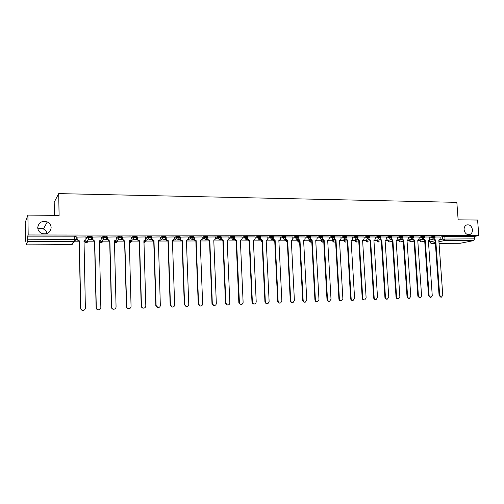 <?xml version="1.0" encoding="UTF-8"?>
<svg xmlns="http://www.w3.org/2000/svg" width="504" height="504" viewBox="0 0 504 504"><rect width="100%" height="100%" fill="white"/><g stroke="black" fill="none" stroke-linecap="round" stroke-linejoin="round"><path stroke-width="0.76" d="M51.143 227.676C50.324 232.697 47.269 234.643 41.977 233.509C39.325 232.325 37.907 230.359 37.724 227.613C38.669 222.403 41.851 220.519 47.256 221.949C49.688 223.184 50.98 225.093 51.143 227.676M472.456 229.742C472.525 232.117 471.656 233.717 469.848 234.53C466.767 235.053 464.852 233.447 464.089 229.698C464.02 227.398 464.846 225.823 466.559 224.973C469.69 224.33 471.656 225.918 472.456 229.742M91.665 237.434L91.646 236.445L87.69 236.445L87.715 237.497L91.665 237.497C91.577 238.663 90.934 239.299 89.737 239.419L88.843 239.211L87.715 237.497L85.926 239.236M106.936 237.422L106.917 236.458L105.267 236.2L103.024 236.452L103.049 237.497L106.942 237.497C106.854 238.65 106.224 239.287 105.046 239.406L104.095 239.167L103.049 237.497L101.247 239.028M121.974 237.416L121.949 236.464L120.368 236.212L118.119 236.464L118.144 237.504L121.981 237.504C121.899 238.644 121.275 239.274 120.116 239.387L119.102 239.11L118.144 237.504L116.304 238.883M136.786 237.409L136.754 236.471L132.98 236.471L133.012 237.504L136.786 237.504C136.71 238.638 136.099 239.261 134.959 239.375L133.869 239.041L133.012 237.504L131.135 238.776M151.37 237.397L151.339 236.477L147.622 236.477L147.653 237.504L151.37 237.504C151.294 238.625 150.696 239.249 149.575 239.362L148.403 238.953L147.653 237.504L145.738 238.688M165.734 237.39L165.703 236.489L162.042 236.483L162.074 237.504L165.734 237.504C165.665 238.619 165.073 239.236 163.97 239.35L162.704 238.852L162.074 237.504L160.121 238.613M179.884 237.384L179.852 236.496L176.299 236.471L176.28 237.504L179.884 237.504L178.151 239.331L176.778 238.72L176.28 237.504L174.289 238.549M194.122 236.912L194.519 239.809L195.836 240.773L194.204 239.961L193.788 236.502L190.235 236.502L190.273 237.504L193.826 237.504L192.118 239.318L190.638 238.556L190.273 237.504L188.25 238.493M207.553 237.371L207.522 236.508L204.019 236.508L204.057 237.504L207.56 237.504L205.884 239.306L204.296 238.348L204.057 237.504L202.003 238.449M221.092 237.365L221.054 236.515L217.602 236.515L217.646 237.504L221.099 237.504L219.448 239.293L217.766 238.09L217.646 237.504L215.561 238.405M234.429 237.359L234.392 236.527L230.989 236.521L231.034 237.504L234.436 237.504L232.81 239.28L231.034 237.504L228.917 238.373M247.577 237.352L247.54 236.534L244.182 236.527L244.226 237.504L247.584 237.497L245.983 239.268L244.226 237.504L242.084 238.335M260.549 237.352L260.511 236.534L257.191 236.54L257.235 237.504L260.555 237.497L258.968 239.255L257.235 237.504L255.062 238.31M273.338 237.352L273.294 236.534L270.012 236.546L270.056 237.504L273.344 237.491L273.218 238.172L271.769 239.243L270.056 237.504L267.851 238.285M285.944 237.352L285.9 236.54L282.649 236.552L282.694 237.504L285.951 237.485L285.724 238.386L284.388 239.23L282.694 237.504L280.47 238.26M298.374 237.352L298.33 236.54L295.111 236.559L295.155 237.504L298.381 237.485L298.047 238.556L296.831 239.217L295.155 237.504L292.906 238.234M310.634 237.346L310.59 236.54L307.396 236.565L307.446 237.504L310.64 237.478L310.199 238.682L309.103 239.205L307.446 237.504L305.172 238.216M322.724 237.346L322.68 236.546L319.517 236.571L319.567 237.504L322.73 237.472L322.195 238.776L321.206 239.198L319.567 237.504L317.268 238.197M334.65 237.346L334.606 236.546L331.468 236.578L331.519 237.504L334.656 237.472L334.032 238.839L333.138 239.186L331.519 237.504L329.2 238.184M346.412 237.346L346.368 236.546L343.256 236.584L343.312 237.504L346.418 237.466L345.725 238.89L344.906 239.173L343.312 237.504L340.969 238.165M358.016 237.346L357.972 236.552L354.885 236.59L354.942 237.504L358.023 237.46L357.26 238.928L356.523 239.161L354.942 237.504L352.573 238.153M369.47 237.346L369.419 236.552L366.358 236.597L366.414 237.504L369.476 237.46L368.651 238.953L367.977 239.148L366.414 237.504L364.027 238.134M380.766 237.346L380.715 236.552L377.679 236.603L377.735 237.504L380.772 237.453L379.903 238.972L379.279 239.142L377.735 237.504L375.329 238.121M391.91 237.346L391.86 236.559L388.849 236.609L388.905 237.504L391.917 237.447L391.003 238.984L390.436 239.129L388.905 237.504L386.48 238.108M402.91 237.346L402.86 236.559L399.867 236.615L399.93 237.504L402.916 237.447L401.442 239.117L399.93 237.504L397.486 238.102M413.765 237.346L413.715 236.559L410.747 236.622L410.81 237.504L413.771 237.441L412.304 239.11L410.81 237.504L408.347 238.09M424.481 237.346L424.425 236.565L421.483 236.628L421.546 237.504L424.488 237.441L423.02 239.098L421.546 237.504L419.07 238.077M435.059 237.346L435.002 236.565L432.079 236.634L432.142 237.504L435.065 237.434L433.604 239.085L432.142 237.504L429.654 238.071M37.907 228.98C39.734 228.186 41.574 228.186 43.426 228.98C45.417 229.956 46.614 231.487 47.011 233.566M27.89 215.088L59.1 215.428L58.678 193.612L456.832 202.343L458.142 219.832L477.597 220.046L478.8 235.538L28.186 234.971L27.89 215.088L25.2 222.592L25.471 241.29L25.943 241.29M75.046 241.196L79.153 241.189M83.878 241.183L94.532 241.164M99.212 241.151L109.677 241.132M114.307 241.126L124.582 241.107M129.169 241.095L139.268 241.082M143.81 241.069L153.733 241.051M158.231 241.044L167.983 241.025M172.437 241.019L182.02 241M186.43 240.994L195.848 240.975M200.22 240.969L209.475 240.95M215.554 240.937L222.9 240.925M228.734 240.912L236.111 240.899M241.718 240.887L248.749 240.874M254.526 240.868L261.223 240.855M267.151 240.843L273.527 240.83M279.6 240.817L285.661 240.811M291.879 240.799L297.631 240.786M303.994 240.773L309.443 240.767M315.939 240.754L321.092 240.742M327.726 240.729L332.59 240.723M339.501 240.71L343.936 240.698M351.137 240.685L355.131 240.679M362.615 240.666L366.188 240.66M373.943 240.647L377.093 240.641M385.113 240.622L387.866 240.616M396.144 240.603L398.494 240.597M407.03 240.584L408.99 240.578M417.772 240.566L419.359 240.559M428.375 240.547L429.591 240.54M54.445 215.378L54.205 202.262L58.678 193.612M25.471 241.29L25.924 240.225L26.088 244.868L27.644 241.46L27.726 239.224L76.192 239.431C76.098 240.603 75.442 241.246 74.227 241.366L27.644 241.46M28.186 234.971L27.682 236.149L27.726 239.224M440.036 237.195L442.544 236.641L442.72 239.079L474.617 238.852L473.76 240.591L460.108 243.293M474.617 238.852L474.434 236.452L478.8 235.538M429.578 237.006L424.456 236.987M418.994 237L413.74 236.981M408.278 237L402.885 236.981M397.417 236.993L391.885 236.974M386.411 236.993L380.74 236.968M368.941 238.745L370.598 240.332L374.176 297.707C374.377 298.929 375.014 299.54 376.097 299.546L377.521 297.587L373.918 240.326L374.661 240.156L375.367 238.694L375.335 236.968L369.445 236.968M357.531 238.707L359.226 240.351L362.741 298.11C362.943 299.351 363.592 299.968 364.694 299.968L366.131 297.99L362.596 240.345L363.397 240.143L364.064 238.701L364.033 236.968L357.998 236.962M346.002 238.638L347.703 240.37L351.149 298.526C351.351 299.779 352.012 300.403 353.14 300.39L354.583 298.406L351.118 240.364L351.981 240.124L352.611 238.707L352.579 236.962L346.393 236.962M340.899 236.981L334.631 236.956M320.941 239.274L321.892 239.117M329.131 236.974L322.705 236.949M308.851 239.287L309.992 239.179M317.199 236.974L310.615 236.949M296.585 239.299L297.832 239.28M305.103 236.968L298.355 236.943M292.837 236.968L285.925 236.937M280.4 236.962L273.313 236.937M267.788 236.962L260.53 236.93M247.64 237.472L247.697 238.783L249.568 240.534L252.372 302.053C252.995 304.076 254.129 304.504 255.767 303.326L256.215 301.915L253.386 240.528L255.068 239.079L255.068 236.93L247.558 236.943M242.021 236.956L234.41 236.968M228.854 236.949L221.073 236.993M215.498 236.949L207.541 237.019M201.947 236.943L193.807 237.05M188.194 236.943L179.953 237.082M174.233 236.937L165.898 237.082M160.064 236.937L151.628 237.075M145.681 236.937L137.138 237.075M131.084 236.93L122.434 237.069M116.254 236.93L107.497 237.069M101.197 236.93L92.333 237.063M85.907 236.937L76.923 237.063M85.938 238.172L87.69 236.445M101.222 237.995L103.024 236.452M116.279 237.863L118.119 236.464M131.103 237.756L132.98 236.471M145.706 237.674L147.622 236.477M160.089 237.604L162.042 236.483M174.258 237.548L176.243 236.496M188.213 237.504L190.235 236.502M201.965 237.466L204.019 236.508M215.517 237.428L217.602 236.515M219.284 237.283L217.722 237.957M228.873 237.403L230.989 236.521L231.071 237.8L228.929 238.676M242.04 237.371L244.182 236.527M255.018 237.352L257.191 236.54M267.807 237.334L270.012 236.546M280.419 237.315L282.649 236.552M292.856 237.302L295.111 236.559M297.574 239.797L297.933 239.558M305.122 237.283L307.396 236.565M309.387 239.784L310.073 239.45M317.218 237.271L319.517 236.571M321.035 239.772L322.056 239.35M329.144 237.264L331.468 236.578M332.533 239.759L333.875 239.255M340.912 237.252L343.256 236.584M343.873 239.746L345.549 239.167M352.523 237.245L354.885 236.59M355.074 239.734L357.059 239.085M363.976 237.233L366.358 236.597M375.272 237.227L377.679 236.603M386.423 237.22L388.849 236.609M397.429 237.214L399.867 236.615M408.29 237.214L410.747 236.622M419.007 237.208L421.483 236.628M429.591 237.201L432.079 236.634M440.024 237.006L435.034 236.987M76.192 239.52L77.036 239.52M89.662 239.507L92.446 239.501M104.939 239.488L107.617 239.488M119.996 239.476L122.554 239.469M134.826 239.457L137.264 239.457M149.43 239.444L151.754 239.444M163.819 239.431L166.03 239.425M177.988 239.419L180.092 239.413M191.948 239.4L193.946 239.4M205.701 239.387L207.598 239.387M219.253 239.375L221.451 239.375M232.609 239.362L234.31 239.362M245.776 239.35L247.376 239.343M258.747 239.337L260.259 239.331M271.543 239.324L272.966 239.318M284.155 239.312L285.491 239.306M27.682 236.149L74.353 236.181L76.129 236.439L76.192 239.375M474.434 236.452L442.544 236.641M297.801 239.135L296.346 239.135M285.453 239.148L283.897 239.148M272.929 239.161L271.265 239.161M260.221 239.173L258.464 239.173M247.338 239.179L246.494 239.186M234.272 239.192L232.287 239.198M221.01 239.205L218.912 239.211M207.553 239.217L205.342 239.217M193.908 239.23L191.57 239.23M180.048 239.243L177.597 239.249M165.986 239.255L163.403 239.261M151.717 239.268L149.001 239.274M137.227 239.28L134.379 239.287M122.516 239.299L119.53 239.299M107.573 239.312L104.706 239.312M92.402 239.324L89.851 239.324M76.999 239.337L76.192 239.337M434.234 238.909L435.746 240.225L435.053 240.358L433.648 239.085L428.917 240.137M435.746 240.225L439.69 295.369L441.441 297.146L440.836 297.202L439.085 295.426L435.154 240.358M441.441 297.146L442.777 295.256L438.82 240.219L439.324 240.143L440.143 238.65L440.024 236.987M423.7 238.896L425.244 240.244L424.557 240.377L423.133 239.091M425.244 240.244L429.131 295.741L430.901 297.53L430.309 297.587L428.532 295.804L424.658 240.377M430.901 297.53L432.256 295.634L428.356 240.238L428.885 240.15L429.691 238.657L429.572 236.987M413.034 238.871L414.597 240.263L413.916 240.395L412.48 239.091M414.597 240.263L418.427 296.125L420.229 297.927L419.643 297.977L417.841 296.182L414.023 240.395M420.229 297.927L421.596 296.012L417.753 240.257L418.314 240.156L419.108 238.663L418.994 236.981M402.23 238.846L403.811 240.282L403.143 240.414L401.688 239.091M403.811 240.282L407.585 296.51C407.774 297.694 408.385 298.299 409.412 298.324L408.832 298.374C407.812 298.355 407.201 297.751 407.011 296.572L403.25 240.414M409.412 298.324L410.798 296.396L407.005 240.276L407.61 240.162L408.385 238.669L408.271 236.981M391.28 238.82L392.887 240.295L392.225 240.433L390.751 239.085M392.887 240.295L396.598 296.906C396.787 298.103 397.41 298.708 398.45 298.727L399.848 296.787L396.125 240.332M398.45 298.727L397.889 298.777C396.843 298.765 396.226 298.154 396.031 296.963L392.332 240.433M396.125 240.314L396.761 240.162L397.524 238.676L397.41 236.974M380.18 238.783L381.818 240.314L381.169 240.452L379.669 239.079M381.818 240.314L385.459 297.303C385.654 298.513 386.284 299.124 387.349 299.13L388.76 297.184L385.1 240.364M387.349 299.13L386.795 299.187C385.736 299.174 385.106 298.57 384.911 297.36L381.276 240.452M385.1 240.339L385.781 240.162L386.518 238.688L386.411 236.974M370.598 240.332L369.955 240.471L368.437 239.066M376.028 299.552L375.556 299.603C374.472 299.596 373.836 298.985 373.64 297.763L370.068 240.471M359.226 240.351L358.596 240.49L357.053 239.047M364.606 299.974L364.165 300.019C363.063 300.025 362.414 299.408 362.212 298.166L358.709 240.49M347.703 240.37L347.086 240.509L345.517 239.022M353.027 300.403L352.624 300.441C351.502 300.46 350.834 299.836 350.633 298.582L347.199 240.509M334.297 238.575L336.023 240.389L335.418 240.528L333.824 238.997M341.284 300.831L340.924 300.869C339.778 300.901 339.104 300.277 338.896 299.004L335.525 240.528M336.023 240.389L339.394 298.948C339.601 300.22 340.282 300.844 341.429 300.819L342.877 298.822L339.482 240.389L340.427 240.093L341 238.72L340.893 236.956M322.428 238.499L324.179 240.414L323.587 240.553L321.968 238.959M329.37 301.272L329.074 301.304C327.902 301.348 327.203 300.724 326.989 299.426L323.7 240.553M324.179 240.414L327.48 299.37C327.695 300.668 328.387 301.298 329.566 301.253L331.008 299.244L327.688 240.408L328.721 240.043L329.225 238.726L329.125 236.956M310.395 238.411L312.171 240.433L311.592 240.572L309.954 238.921M317.287 301.72L317.073 301.745C315.863 301.808 315.145 301.184 314.924 299.855L311.711 240.572M312.171 240.433L315.397 299.804C315.617 301.127 316.336 301.757 317.545 301.688L318.975 299.672L315.731 240.427L316.865 239.98L317.199 236.949M300 240.452L299.433 240.591L297.769 238.89L298.223 238.745L300 240.452L303.143 300.239C303.377 301.6 304.12 302.23 305.374 302.129L306.779 300.107L303.61 240.446L304.857 239.885L305.103 236.943M305.014 302.167L304.914 302.179C303.66 302.287 302.917 301.657 302.683 300.296L299.552 240.591M298.198 238.304L298.223 238.745M287.658 240.471L287.104 240.616L285.422 238.902L285.856 238.757L287.658 240.471L290.72 300.68C290.972 302.098 291.753 302.721 293.057 302.564L294.405 300.548L291.318 240.465L292.685 239.753L292.837 236.943M291.646 240.452L291.318 240.572M292.578 302.627C291.287 302.765 290.518 302.135 290.279 300.737L287.223 240.616M285.825 238.172L285.856 238.757M275.14 240.496L274.598 240.635L272.897 238.909L273.319 238.764L275.14 240.496L278.12 301.134C278.403 302.627 279.241 303.244 280.621 302.986L281.856 301.001L278.851 240.49L280.337 239.576L280.4 236.937M279.216 240.465L278.857 240.597M280.016 303.087C278.712 303.225 277.937 302.589 277.691 301.19L274.718 240.635M273.281 237.995L273.319 238.764M262.445 240.515L261.916 240.66L260.196 238.921L260.599 238.77L262.445 240.515L265.337 301.587C265.702 303.238 266.629 303.824 268.128 303.332L269.123 301.455L266.207 240.509L267.813 239.356L267.788 236.937M266.61 240.484L266.213 240.622M267.277 303.559C265.948 303.692 265.167 303.055 264.921 301.644L262.036 240.66M260.549 237.68L260.599 238.77M249.568 240.534L249.052 240.679L247.313 238.928L247.697 238.783M253.827 240.496L253.392 240.647M254.35 304.032C253.008 304.17 252.214 303.528 251.975 302.104L249.178 240.679M236.502 240.559L236.004 240.704L234.24 238.94L234.612 238.789L236.502 240.559L239.463 303.44C241.221 305.077 242.437 304.725 243.117 302.381L240.377 240.553L242.103 238.789L242.021 236.924M241.24 304.517L239.085 303.49L238.833 302.576L236.13 240.704M234.53 236.924L234.612 238.789M223.253 240.578L222.768 240.729L220.979 238.953L221.338 238.802L223.253 240.578L225.868 302.998L226.907 304.75C228.583 305.292 229.553 304.662 229.824 302.854L227.178 240.572L228.936 238.795L228.854 236.924M227.94 305.008L226.542 304.8L225.502 303.049L222.894 240.723M221.256 236.918L221.338 238.802M209.803 240.603L207.724 239.728L207.528 238.959L207.862 238.808L208.064 239.576L209.803 240.603L212.323 303.477L213.759 305.418C215.296 305.638 216.159 304.945 216.336 303.339L213.791 240.597L215.573 238.802L215.498 236.918M214.446 305.506L213.406 305.468L211.976 303.534L209.469 240.748M207.787 236.912L207.862 238.808M200.756 306.01L199.886 306.016L198.248 304.025L195.836 240.773M196.157 240.622L198.576 303.969L200.214 305.966C201.694 306.06 202.501 305.348 202.652 303.824L200.201 240.616L202.016 238.814L201.947 236.912M180.256 236.905L180.785 239.999L182.007 240.799L180.482 240.15L179.953 237.05M186.858 306.52L186.077 306.552L184.313 304.523L182.007 240.799M182.309 240.647L184.621 304.466L186.392 306.501C187.834 306.526 188.628 305.802 188.761 304.322L186.417 240.641L188.263 238.82L188.194 236.905M166.175 236.899L166.238 238.839L166.83 240.15L167.977 240.824L166.553 240.301L165.961 238.991L165.892 237.044M172.759 307.037L172.028 307.081L170.169 305.027L167.977 240.824M168.254 240.673L170.459 304.977L172.318 307.031C173.754 307.018 174.535 306.281 174.661 304.826L172.425 240.666L174.302 238.833L174.233 236.905M151.887 236.893L151.95 238.846L152.662 240.269L153.726 240.849L152.397 240.421L151.685 239.003L151.622 237.037M158.445 307.56L157.746 307.616L155.812 305.537L153.726 240.849M153.991 240.698L156.083 305.487L158.017 307.566C159.447 307.522 160.222 306.779 160.341 305.336L158.357 240.685C159.466 240.572 160.058 239.961 160.127 238.846L160.064 236.899M137.378 236.893L137.435 238.858L138.26 240.37L139.262 240.874L138.02 240.521L137.195 239.016L137.138 237.031M143.917 308.089L143.224 308.152C142.034 307.963 141.372 307.264 141.233 306.06L139.262 240.874M139.507 240.717L141.479 306.01C141.618 307.213 142.285 307.913 143.476 308.101C144.913 308.038 145.688 307.289 145.807 305.852L143.942 240.71C145.064 240.597 145.669 239.98 145.744 238.852L145.681 236.893M122.648 236.886L122.705 238.871L123.631 240.452L124.582 240.899L123.411 240.61L122.485 239.028L122.428 237.025M129.175 308.631L128.476 308.7C127.254 308.524 126.573 307.818 126.428 306.589L124.582 240.899M124.803 240.742L126.655 306.539C126.8 307.768 127.48 308.473 128.709 308.65C130.145 308.574 130.927 307.812 131.053 306.382L129.301 240.736C130.448 240.622 131.059 239.999 131.135 238.864L131.078 236.886M107.692 236.88L107.743 238.877L108.763 240.521L109.67 240.925L108.562 240.679L107.547 239.041L107.497 237.019M114.213 309.173L113.495 309.254C112.241 309.084 111.542 308.372 111.397 307.125L109.67 240.925M109.866 240.767L111.605 307.075C111.743 308.322 112.442 309.034 113.702 309.204C115.151 309.116 115.939 308.347 116.065 306.917L114.44 240.761C115.599 240.647 116.222 240.017 116.304 238.871L116.254 236.886M92.503 236.874L92.553 238.89L93.656 240.584L94.525 240.95L93.479 240.742L92.377 239.047L92.327 237.006M99.023 309.721L98.274 309.815C96.988 309.651 96.27 308.939 96.125 307.673L94.525 240.95M94.702 240.792L96.308 307.616C96.453 308.889 97.171 309.607 98.456 309.771C99.918 309.664 100.718 308.895 100.844 307.459L99.345 240.786C100.523 240.666 101.159 240.036 101.247 238.883L101.197 236.88M77.074 236.874L77.118 238.902L78.303 240.635L79.147 240.975L78.151 240.799L76.967 239.06L76.923 236.993M83.62 310.269L82.807 310.388C81.49 310.231 80.766 309.506 80.621 308.221L79.147 240.975M79.304 240.817L80.779 308.171C80.923 309.462 81.654 310.18 82.965 310.338C84.445 310.225 85.252 309.45 85.384 308.007L84.017 240.811C85.214 240.692 85.863 240.055 85.951 238.896L85.907 236.874M74.397 241.359L73.042 242.821C72.948 243.955 72.311 244.579 71.133 244.692L74.227 241.366L74.353 236.181M26.101 244.856L71.083 244.692M429.773 239.948L429.906 241.87L435.179 240.723M439.872 239.696L442.72 239.079L444.163 240.654L438.934 241.769M435.311 242.544L431.317 243.394L435.368 243.382M460.228 243.3L439.047 243.382L460.328 243.293M473.76 240.591L444.163 240.654L444.988 238.877L444.811 236.433M117.363 240.389L117.375 240.881M131.714 240.471L131.727 240.855M145.858 240.496L145.87 240.83M159.799 240.477L159.806 240.805M173.534 240.408L173.546 240.78M273.527 240.225L273.918 240.484M285.648 239.709L285.692 240.584L286.303 240.389M297.631 239.658L297.675 240.566L298.532 240.301M309.45 239.639L309.5 240.547L310.615 240.206M321.117 239.627L321.161 240.528L322.541 240.124M332.621 239.614L332.678 240.509L334.322 240.043M343.98 239.602L344.037 240.484L345.946 239.961M355.194 239.589L355.244 240.465L357.424 239.885M366.257 239.595L366.307 240.446L368.758 239.816M377.181 239.671L377.231 240.427L379.947 239.746M387.973 239.734L388.017 240.408L390.991 239.683M398.62 239.797L398.658 240.389L401.89 239.621M409.135 239.854L409.172 240.377L412.656 239.564M419.517 239.904L419.549 240.358L423.284 239.507M419.353 240.502L420.979 241.895L424.702 241.076M408.983 240.521L410.615 241.92L414.074 241.145M398.488 240.54L400.119 241.952L403.301 241.214M387.853 240.553L389.491 241.977L392.389 241.284M377.087 240.572L378.724 242.008L379.273 241.87C378.063 242.203 377.339 241.737 377.08 240.477L377.03 239.709M366.175 240.591L367.819 242.033L368.392 241.888C367.17 242.241 366.433 241.775 366.169 240.49L366.118 239.633M355.125 240.61L356.769 242.065L357.368 241.907C356.133 242.279 355.383 241.807 355.118 240.509L355.068 239.627M343.93 240.629L345.574 242.096L346.204 241.926M332.583 240.647L334.234 242.122L334.895 241.939M321.086 240.666L322.743 242.153L323.436 241.958M309.431 240.685L311.094 242.185L311.787 241.996C310.502 242.43 309.714 241.964 309.424 240.572L309.38 239.671M297.625 240.704L299.634 242.172C298.475 242.323 297.807 241.8 297.618 240.591L297.568 239.677M285.655 240.723L287.305 242.248M273.521 240.748L274.8 242.229M261.217 240.767L262.105 242.096M248.743 240.786L249.228 241.807M187.034 240.572L186.423 240.893M173.483 240.433L173.496 240.805L172.456 240.962M159.737 240.509L158.905 240.975M145.795 240.534L145.039 240.994M131.638 240.521L130.882 241.019M117.275 240.452L117.287 240.918L116.456 241.057M102.715 240.95L101.758 241.095M87.917 240.981L86.814 241.132M84.187 240.994L85.277 242.588L86.146 242.783L88.017 241.032M143.861 242.613L145.669 241.706M131.475 241.668L129.213 242.531L129.95 242.67L131.588 241.592M114.339 242.26L115.567 242.708L117.3 241.447M99.225 241.674L100.964 242.745L102.778 241.265M429.925 242.046L430.933 243.331M435.651 240.225L435.053 240.358M439.69 295.369L439.085 295.426M425.137 240.244L424.557 240.377M429.131 295.741L428.532 295.804M414.496 240.263L413.916 240.395M418.427 296.125L417.841 296.182M403.71 240.282L403.143 240.414M407.585 296.51L407.011 296.572M392.78 240.295L392.225 240.433M396.598 296.906L396.031 296.963M381.711 240.314L381.169 240.452M385.459 297.303L384.911 297.36M370.49 240.332L369.955 240.471M374.176 297.707L373.64 297.763M359.119 240.351L358.596 240.49M362.741 298.11L362.212 298.166M347.59 240.37L347.086 240.509M351.149 298.526L350.633 298.582M335.91 240.389L335.418 240.528M339.394 298.948L338.896 299.004M324.066 240.414L323.587 240.553M327.48 299.37L326.989 299.426M312.058 240.433L311.592 240.572M310.414 238.738L310.029 238.858M315.397 299.804L314.924 299.855M299.886 240.452L299.433 240.591M303.143 300.239L302.683 300.296M287.538 240.471L287.104 240.616M290.72 300.68L290.279 300.737M275.02 240.496L274.598 240.635M278.12 301.134L277.691 301.19M262.319 240.515L261.916 240.66M265.337 301.587L264.921 301.644M249.442 240.534L249.052 240.679M252.372 302.053L251.975 302.104M236.376 240.559L236.004 240.704M239.217 302.52L238.833 302.576M223.121 240.578L222.768 240.729M225.868 302.998L225.502 303.049M209.677 240.603L209.336 240.748M212.323 303.477L211.976 303.534M196.031 240.622L195.709 240.773M194.197 238.82L193.876 238.972M198.576 303.969L198.248 304.025M469.848 234.53L468.922 234.732M419.315 239.948L421.136 241.882M408.946 239.898L408.977 240.433L410.779 241.907M398.444 239.841L398.481 240.446L400.289 241.933M387.803 239.772L387.847 240.465C388.017 241.523 388.622 242.021 389.661 241.964M343.867 239.639L343.923 240.521C344.194 241.844 344.95 242.317 346.191 241.926M332.527 239.646L332.577 240.54C332.854 241.888 333.616 242.355 334.876 241.945M321.029 239.658L321.079 240.553C321.363 241.926 322.138 242.393 323.411 241.964M285.598 239.69L285.648 240.603L287.305 242.26M273.489 240.188L274.8 242.26M261.204 240.49L262.112 242.147M248.737 240.647L249.234 241.876M217.627 236.508L217.766 238.09L215.567 239.035M204.057 236.496L204.296 238.348L201.94 239.419M190.279 236.483L190.638 238.556L187.998 239.835M176.299 236.471L176.778 238.72L172.437 240.975M162.105 236.458L162.704 238.852L158.243 241.347M147.697 236.439L148.403 238.953L143.829 241.725M133.069 236.426L133.869 239.041L129.2 242.141M118.213 236.414L119.102 239.11L114.584 242.437C115.731 242.978 116.594 242.676 117.18 241.529M103.125 236.401L103.15 237.447L104.095 239.167L100.044 242.518C101.291 243.016 102.167 242.626 102.665 241.353M87.797 236.389L87.822 237.441L88.843 239.211L85.277 242.588C86.657 243.041 87.532 242.556 87.91 241.132M423.064 239.098L418.175 240.206M412.329 239.11L407.011 240.345M401.455 239.117L396.131 240.389M143.861 242.632L145.561 241.769M429.553 239.999L429.691 241.933L431.222 243.407L435.368 243.394M26.088 244.868L71.644 244.629M47.256 221.949L43.426 228.98M234.631 238.984L234.259 239.129M239.463 303.44L239.085 303.49M221.426 239.293L221.067 239.444M226.907 304.75L226.542 304.8M208.064 239.576L207.724 239.728M213.759 305.418L213.406 305.468M194.519 239.809L194.204 239.961M200.214 305.966L199.886 306.016M186.392 306.501L186.077 306.552"/></g></svg>
